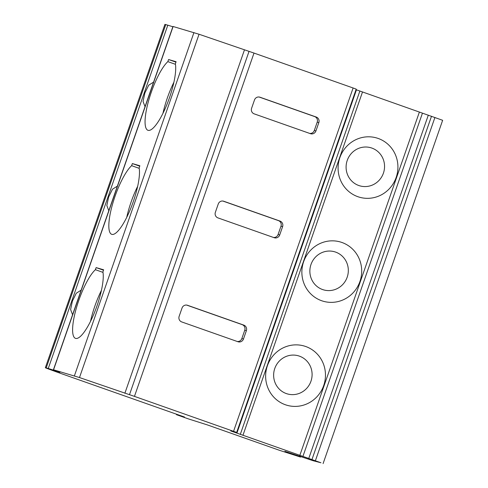 <?xml version="1.0" encoding="UTF-8"?>
<svg xmlns="http://www.w3.org/2000/svg" width="488" height="488" viewBox="0 0 488 488"><rect width="100%" height="100%" fill="white"/><g stroke="black" fill="none" stroke-linecap="round" stroke-linejoin="round"><path stroke-width="0.73" d="M176.607 414.239L176.449 414.684L188.514 418.936L207.296 424.889L279.667 450.381L300.352 457.012L300.748 456.396M59.987 372.124L59.939 372.271A44.066 0.604 19.2 0 0 48.251 368.501L46.201 367.903A26.444 0.36 19.2 0 0 45.353 367.708A26.444 0.36 19.2 0 0 56.205 371.807L55.845 371.679M59.939 372.271L53.418 369.764L172.972 26.456L199.043 34.245L254.004 53.07L353.117 87.986L356.21 89.121L236.656 432.429L230.842 430.977L320.958 462.758L313.113 460.721L284.907 451.345L300.517 457.055M45.353 367.708L164.907 24.4A26.444 0.36 19.2 0 1 165.749 24.595L167.805 25.193A44.066 0.604 19.2 0 1 172.862 26.779M356.02 89.664L442.647 120.292L323.093 463.6M53.418 369.764L79.489 377.553L134.456 396.378L236.656 432.429M282.595 226.652A4.404 4.264 106.2 0 0 280.027 221.076L223.736 201.245A4.404 4.264 106.2 0 0 218.264 203.99L215.367 212.31A4.404 4.264 106.2 0 0 217.941 217.892L274.232 237.723A4.404 4.264 106.2 0 0 279.697 234.978L282.595 226.652L280.984 226.188A4.404 4.264 106.2 0 0 278.416 220.606L222.876 201.044M246.367 330.687A4.404 4.264 106.2 0 0 243.799 325.112L187.508 305.281A4.404 4.264 106.2 0 0 182.036 308.026L179.139 316.346A4.404 4.264 106.2 0 0 181.707 321.921L238.004 341.752A4.404 4.264 106.2 0 0 243.469 339.007L246.367 330.687L244.756 330.217A4.404 4.264 106.2 0 0 242.188 324.642L186.648 305.079M318.823 122.622A4.404 4.264 106.2 0 0 316.255 117.041L259.964 97.216A4.404 4.264 106.2 0 0 254.492 99.961L251.594 108.281A4.404 4.264 106.2 0 0 254.169 113.856L310.459 133.688A4.404 4.264 106.2 0 0 315.925 130.943L318.823 122.622L317.212 122.153A4.404 4.264 106.2 0 0 314.644 116.577L259.104 97.008M309.703 133.425A4.404 4.264 106.2 0 0 314.315 130.473L317.212 122.153M273.475 237.455A4.404 4.264 106.2 0 0 278.087 234.508L280.984 226.188M237.247 341.49A4.404 4.264 106.2 0 0 241.859 338.544L244.756 330.217M129.485 394.688L249.039 51.38M124.879 393.261L244.433 49.953M79.489 377.553L199.043 34.245M131.62 165.67A37.46 9.492 -70.6 0 0 112.71 203.6A37.46 9.492 -70.6 0 0 111.709 234.325A37.46 9.492 -70.6 0 0 130.387 209.279A37.46 9.492 -70.6 0 0 139.141 167.854L139.867 165.755L132.352 163.571L131.62 165.67L139.226 168.348M95.392 269.699A37.46 9.492 -70.6 0 0 76.482 307.635A37.46 9.492 -70.6 0 0 75.481 338.355A37.46 9.492 -70.6 0 0 94.16 313.308A37.46 9.492 -70.6 0 0 102.913 271.883L103.639 269.791L96.124 267.607L95.392 269.699L102.998 272.377M175.954 62.135L168.58 59.536L176.095 61.72L175.369 63.818A37.46 9.492 -70.6 0 1 166.615 105.243A37.46 9.492 -70.6 0 1 147.937 130.29A37.46 9.492 -70.6 0 1 148.938 99.57A37.46 9.492 -70.6 0 1 167.848 61.634L175.454 64.312M168.58 59.536L167.848 61.634M173.893 82.271A37.46 9.492 -70.6 0 0 162.955 113.32M72.572 314.76L70.601 309.526L72.401 301.059L76.268 293.233L81.136 290.165M108.8 210.731L106.829 205.491L108.629 197.024L112.496 189.198L117.364 186.135M145.028 106.695L143.057 101.461L144.857 92.994L148.724 85.168L153.592 82.1M176.449 414.684L184.507 417.026L55.839 371.697M101.437 290.336A37.46 9.492 -70.6 0 0 90.5 321.385M96.124 267.607L103.499 270.2M137.665 186.306A37.46 9.492 -70.6 0 0 126.727 217.349M132.352 163.571L139.727 166.17M236.906 433.137L356.46 89.823M240.291 434.405L359.845 91.097M242.933 435.351L362.48 92.043M299.827 455.395L419.375 112.087M321.635 300.73A30.848 29.841 -73.8 0 1 303.634 261.69A30.848 29.841 -73.8 0 1 341.923 242.475A30.848 29.841 -73.8 0 1 359.924 281.521A30.848 29.841 -73.8 0 1 321.635 300.73M285.407 404.765A30.848 29.841 -73.8 0 1 267.406 365.719A30.848 29.841 -73.8 0 1 305.695 346.504A30.848 29.841 -73.8 0 1 323.696 385.55A30.848 29.841 -73.8 0 1 285.407 404.765M357.863 196.701A30.848 29.841 -73.8 0 1 339.861 157.654A30.848 29.841 -73.8 0 1 378.151 138.439A30.848 29.841 -73.8 0 1 396.152 177.486A30.848 29.841 -73.8 0 1 357.863 196.701M358.802 185.519A19.831 19.184 -73.8 0 1 347.23 160.418A19.831 19.184 -73.8 0 1 371.844 148.065A19.831 19.184 -73.8 0 1 383.415 173.167A19.831 19.184 -73.8 0 1 358.802 185.519M322.574 289.549A19.831 19.184 -73.8 0 1 311.002 264.447A19.831 19.184 -73.8 0 1 335.616 252.101A19.831 19.184 -73.8 0 1 347.188 277.196A19.831 19.184 -73.8 0 1 322.574 289.549M286.346 393.584A19.831 19.184 -73.8 0 1 274.774 368.483A19.831 19.184 -73.8 0 1 299.388 356.13A19.831 19.184 -73.8 0 1 310.96 381.232A19.831 19.184 -73.8 0 1 286.346 393.584M302.902 456.463L422.455 113.149M299.236 456.561L299.455 455.938M254.004 53.07L134.456 396.378M233.569 431.294L353.117 87.986M316.255 117.041L314.644 116.577M315.925 130.943L314.315 130.473M259.964 97.216L259.518 97.082M280.027 221.076L278.416 220.606M279.697 234.978L278.087 234.508M223.736 201.245L223.291 201.117M243.799 325.112L242.188 324.642M243.469 339.007L241.859 338.544M187.508 305.281L187.063 305.152M74.396 375.851L193.943 32.544M53.558 369.794L173.112 26.486M48.251 368.501L167.805 25.193M46.201 367.903L165.749 24.595M234.356 432.215L234.472 431.886M308.764 458.445L428.318 115.138M311.954 459.556L431.508 116.242M315.376 460.757L434.93 117.449"/></g></svg>
